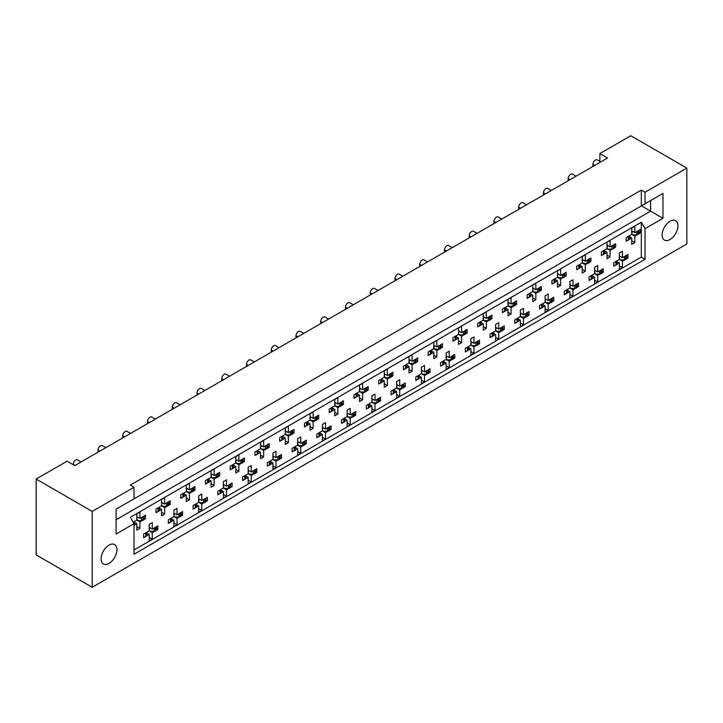 <?xml version="1.0" encoding="UTF-8"?>
<svg xmlns="http://www.w3.org/2000/svg" width="723" height="723" viewBox="0 0 723 723"><rect width="100%" height="100%" fill="white"/><g stroke="black" fill="none" stroke-linecap="round" stroke-linejoin="round"><path stroke-width="1.08" d="M109.028 545.124A11.197 6.462 -60 0 1 114.623 544.573A11.197 6.462 -60 0 1 116.34 553.547A11.197 6.462 -60 0 1 109.028 563.416A11.197 6.462 -60 0 1 103.425 563.967A11.197 6.462 -60 0 1 101.708 554.993A11.197 6.462 -60 0 1 109.028 545.124M670.022 221.238A11.197 6.462 -60 0 1 675.625 220.687A11.197 6.462 -60 0 1 677.343 229.652A11.197 6.462 -60 0 1 670.022 239.521A11.197 6.462 -60 0 1 664.419 240.081A11.197 6.462 -60 0 1 662.711 231.107A11.197 6.462 -60 0 1 670.022 221.238M130.312 500.976L662.973 193.448L662.973 218.31L645.033 228.667L645.033 259.241L134.017 554.27L134.017 523.696L116.078 534.053L116.078 509.191L134.017 498.834L134.017 487.257L92.201 511.405L36.15 479.042L36.15 554.912L92.201 587.275L686.85 243.958L686.85 168.088L645.033 192.237L645.033 203.805M134.017 487.257L130.312 485.115L641.319 190.095L641.319 205.947M641.319 190.095L645.033 192.237M36.15 479.042L67.085 461.184L74.758 465.612L607.537 158.012L599.864 153.583L599.864 161.401M626.633 257.189L628.016 257.994L626.534 258.843M617.008 261.636L619.358 262.991L616.909 264.401M615.264 265.35L613.791 266.209L613.791 262.63L619.358 259.421L622.449 261.202L622.449 267.637L619.358 269.417L619.358 262.991M624.898 259.792L622.449 261.202M628.016 257.994L628.016 254.415L622.449 257.632L619.358 255.852M601.888 271.477L603.271 272.282L601.789 273.131M592.254 275.924L594.604 277.28L592.164 278.689M590.519 279.638L589.037 280.497L589.037 276.918L594.604 273.71L597.704 275.49L597.704 281.925L594.604 283.705L594.604 277.28M600.153 274.08L597.704 275.49M603.271 272.282L603.271 268.703L597.704 271.92L594.604 270.131M577.144 285.766L578.527 286.561L577.044 287.42M569.86 284.419L572.959 286.209L578.527 282.991L578.527 286.561M572.959 286.209L572.959 279.774L569.86 281.563L569.86 287.989L564.292 291.206L564.292 294.776L565.775 293.927M567.51 290.212L569.86 291.568L567.41 292.978M569.86 287.989L572.959 289.778L572.959 296.204L569.86 297.993L569.86 291.568M575.4 288.369L572.959 289.778M552.399 300.054L553.782 300.849L552.3 301.708M545.115 298.707L548.206 300.497L553.782 297.28L553.782 300.849M548.206 300.497L548.206 294.062L545.115 295.852L545.115 302.277L539.548 305.495L539.548 309.064L541.03 308.215M542.765 304.491L545.115 305.856L542.666 307.266M545.115 302.277L548.206 304.067L548.206 310.492L545.115 312.282L545.115 305.856M550.655 302.657L548.206 304.067M527.645 314.342L529.028 315.138L527.555 315.996M520.37 312.996L523.461 314.785L529.028 311.568L529.028 315.138M523.461 314.785L523.461 308.35L520.37 310.14L520.37 316.566L514.803 319.783L514.803 323.353L516.285 322.503M518.02 318.78L520.37 320.135L517.921 321.554M520.37 316.566L523.461 318.355L523.461 324.781L520.37 326.57L520.37 320.135M525.91 316.936L523.461 318.355M502.901 328.631L504.283 329.426L502.801 330.284M495.626 327.284L498.716 329.064L504.283 325.856L504.283 329.426M498.716 329.064L498.716 322.639L495.626 324.428L495.626 330.854L490.058 334.071L490.058 337.641L491.532 336.782M493.276 333.068L495.626 334.424L493.176 335.843M495.626 330.854L498.716 332.643L498.716 339.069L495.626 340.858L495.626 334.424M501.166 331.224L498.716 332.643M478.156 342.919L479.539 343.714L478.057 344.564M470.881 341.572L473.972 343.353L479.539 340.144L479.539 343.714M473.972 343.353L473.972 336.927L470.881 338.716L470.881 345.142L465.314 348.359L465.314 351.929L466.787 351.071M468.531 347.356L470.881 348.712L468.432 350.131M470.881 345.142L473.972 346.932L473.972 353.357L470.881 355.147L470.881 348.712M476.421 345.513L473.972 346.932M453.411 357.198L454.794 358.002L453.312 358.852M446.136 355.861L449.227 357.641L454.794 354.433L454.794 358.002M449.227 357.641L449.227 351.215L446.136 352.996L446.136 359.43L440.56 362.639L440.56 366.218L442.042 365.359M443.777 361.645L446.136 363L443.687 364.41M446.136 359.43L449.227 361.211L449.227 367.646L446.136 369.426L446.136 363M451.676 359.801L449.227 361.211M428.667 371.486L430.049 372.291L428.567 373.14M421.382 370.14L424.482 371.929L430.049 368.712L430.049 372.291M424.482 371.929L424.482 365.504L421.382 367.284L421.382 373.719L415.815 376.927L415.815 380.506L417.298 379.647M419.033 375.933L421.382 377.289L418.942 378.698M421.382 373.719L424.482 375.499L424.482 381.934L421.382 383.714L421.382 377.289M426.922 374.089L424.482 375.499M403.922 385.775L405.305 386.57L403.823 387.429M396.638 384.428L399.729 386.218L405.305 383L405.305 386.57M399.729 386.218L399.729 379.792L396.638 381.572L396.638 388.007L391.071 391.215L391.071 394.785L392.553 393.936M394.288 390.221L396.638 391.577L394.189 392.987M396.638 388.007L399.729 389.787L399.729 396.222L396.638 398.002L396.638 391.577M402.178 388.378L399.729 389.787M379.168 400.063L380.551 400.858L379.078 401.717M371.893 398.716L374.984 400.506L380.551 397.289L380.551 400.858M374.984 400.506L374.984 394.071L371.893 395.861L371.893 402.286L366.326 405.504L366.326 409.073L367.808 408.224M369.543 404.5L371.893 405.865L369.444 407.275M371.893 402.286L374.984 404.076L374.984 410.501L371.893 412.291L371.893 405.865M377.433 402.666L374.984 404.076M354.424 414.351L355.806 415.147L354.324 416.005M347.148 413.005L350.239 414.794L355.806 411.577L355.806 415.147M350.239 414.794L350.239 408.359L347.148 410.149L347.148 416.575L341.581 419.792L341.581 423.362L343.064 422.512M344.799 418.789L347.148 420.144L344.699 421.563M347.148 416.575L350.239 418.364L350.239 424.79L347.148 426.579L347.148 420.144M352.688 416.954L350.239 418.364M329.679 428.64L331.062 429.435L329.58 430.293M322.404 427.293L325.495 429.082L331.062 425.865L331.062 429.435M325.495 429.082L325.495 422.648L322.404 424.437L322.404 430.863L316.837 434.08L316.837 437.65L318.31 436.8M320.054 433.077L322.404 434.433L319.955 435.852M322.404 430.863L325.495 432.652L325.495 439.078L322.404 440.867L322.404 434.433M327.944 431.233L325.495 432.652M304.934 442.928L306.317 443.723L304.835 444.573M297.659 441.581L300.75 443.362L306.317 440.153L306.317 443.723M300.75 443.362L300.75 436.936L297.659 438.725L297.659 445.151L292.083 448.368L292.083 451.938L293.565 451.08M295.3 447.365L297.659 448.721L295.21 450.14M297.659 445.151L300.75 446.941L300.75 453.366L297.659 455.156L297.659 448.721M303.199 445.522L300.75 446.941M280.19 457.207L281.572 458.011L280.09 458.861M272.905 455.87L276.005 457.65L281.572 454.442L281.572 458.011M276.005 457.65L276.005 451.224L272.905 453.005L272.905 459.439L267.338 462.657L267.338 466.227L268.82 465.368M270.556 461.654L272.905 463.009L270.465 464.419M272.905 459.439L276.005 461.22L276.005 467.654L272.905 469.435L272.905 463.009M278.445 459.81L276.005 461.22M255.445 471.495L256.828 472.3L255.346 473.149M248.161 470.158L251.252 471.938L256.828 468.721L256.828 472.3M251.252 471.938L251.252 465.513L248.161 467.293L248.161 473.728L242.594 476.936L242.594 480.515L244.076 479.656M245.811 475.942L248.161 477.297L245.712 478.707M248.161 473.728L251.252 475.508L251.252 481.943L248.161 483.723L248.161 477.297M253.701 474.098L251.252 475.508M230.691 485.784L232.074 486.588L230.601 487.438M223.416 484.437L226.507 486.227L232.074 483.009L232.074 486.588M226.507 486.227L226.507 479.801L223.416 481.581L223.416 488.016L217.849 491.224L217.849 494.794L219.331 493.945M221.066 490.23L223.416 491.586L220.967 492.996M223.416 488.016L226.507 489.796L226.507 496.231L223.416 498.011L223.416 491.586M228.956 488.387L226.507 489.796M205.947 500.072L207.329 500.867L205.856 501.726M198.671 498.725L201.762 500.515L207.329 497.297L207.329 500.867M201.762 500.515L201.762 494.08L198.671 495.87L198.671 502.295L193.104 505.513L193.104 509.082L194.586 508.233M196.322 504.509L198.671 505.874L196.222 507.284M198.671 502.295L201.762 504.085L201.762 510.51L198.671 512.3L198.671 505.874M204.211 502.675L201.762 504.085M181.202 514.36L182.585 515.156L181.102 516.014M173.927 513.014L177.018 514.803L182.585 511.586L182.585 515.156M177.018 514.803L177.018 508.368L173.927 510.158L173.927 516.584L168.36 519.801L168.36 523.371L169.833 522.521M171.577 518.798L173.927 520.162L171.478 521.572M173.927 516.584L177.018 518.373L177.018 524.799L173.927 526.588L173.927 520.162M179.467 516.963L177.018 518.373M156.457 528.649L157.84 529.444L156.358 530.302M149.182 527.302L152.273 529.091L157.84 525.874L157.84 529.444M152.273 529.091L152.273 522.657L149.182 524.446L149.182 530.872L143.606 534.089L143.606 537.659L145.088 536.809M146.823 533.086L149.182 534.442L146.733 535.86M149.182 530.872L152.273 532.661L152.273 539.087L149.182 540.876L149.182 534.442M154.722 531.242L152.273 532.661M73.267 464.762L73.267 464.329A3.498 2.024 -60 0 1 75.743 460.045A3.498 2.024 -60 0 1 77.497 459.873L81.103 461.952M98.012 452.182L98.012 450.04A3.498 2.024 -60 0 1 100.488 445.757A3.498 2.024 -60 0 1 102.241 445.585L105.847 447.664M122.765 437.903L122.765 435.752A3.498 2.024 -60 0 1 125.233 431.468A3.498 2.024 -60 0 1 126.986 431.297L130.592 433.375M147.51 423.615L147.51 421.473A3.498 2.024 -60 0 1 149.986 417.18A3.498 2.024 -60 0 1 151.731 417.008L155.337 419.096M172.255 409.326L172.255 407.185A3.498 2.024 -60 0 1 174.731 402.892A3.498 2.024 -60 0 1 176.475 402.72L180.081 404.808M196.999 395.038L196.999 392.896A3.498 2.024 -60 0 1 199.476 388.613A3.498 2.024 -60 0 1 201.22 388.432L204.826 390.519M221.744 380.75L221.744 378.608A3.498 2.024 -60 0 1 224.22 374.324A3.498 2.024 -60 0 1 225.974 374.153L229.58 376.231M246.489 366.462L246.489 364.32A3.498 2.024 -60 0 1 248.965 360.036A3.498 2.024 -60 0 1 250.718 359.864L254.324 361.943M271.242 352.173L271.242 350.031A3.498 2.024 -60 0 1 273.71 345.748A3.498 2.024 -60 0 1 275.463 345.576L279.069 347.655M295.987 337.894L295.987 335.743A3.498 2.024 -60 0 1 298.463 331.459A3.498 2.024 -60 0 1 300.208 331.288L303.814 333.366M320.732 323.606L320.732 321.464A3.498 2.024 -60 0 1 323.208 317.171A3.498 2.024 -60 0 1 324.952 316.999L328.558 319.078M345.477 309.317L345.477 307.176A3.498 2.024 -60 0 1 347.953 302.883A3.498 2.024 -60 0 1 349.697 302.711L353.303 304.799M370.221 295.029L370.221 292.887A3.498 2.024 -60 0 1 372.697 288.604A3.498 2.024 -60 0 1 374.451 288.423L378.057 290.51M394.966 280.741L394.966 278.599A3.498 2.024 -60 0 1 397.442 274.315A3.498 2.024 -60 0 1 399.195 274.144L402.801 276.222M419.72 266.453L419.72 264.311A3.498 2.024 -60 0 1 422.187 260.027A3.498 2.024 -60 0 1 423.94 259.855L427.546 261.934M444.464 252.164L444.464 250.022A3.498 2.024 -60 0 1 446.941 245.739A3.498 2.024 -60 0 1 448.685 245.567L452.291 247.646M469.209 237.885L469.209 235.734A3.498 2.024 -60 0 1 471.685 231.45A3.498 2.024 -60 0 1 473.429 231.279L477.035 233.357M493.954 223.597L493.954 221.455A3.498 2.024 -60 0 1 496.43 217.162A3.498 2.024 -60 0 1 498.174 216.99L501.78 219.069M518.698 209.309L518.698 207.167A3.498 2.024 -60 0 1 521.175 202.874A3.498 2.024 -60 0 1 522.928 202.702L526.534 204.79M543.443 195.02L543.443 192.878A3.498 2.024 -60 0 1 545.919 188.595A3.498 2.024 -60 0 1 547.673 188.414L551.278 190.501M568.197 180.732L568.197 178.59A3.498 2.024 -60 0 1 570.664 174.306A3.498 2.024 -60 0 1 572.417 174.126L576.023 176.213M592.941 166.444L592.941 164.302A3.498 2.024 -60 0 1 595.409 160.018A3.498 2.024 -60 0 1 597.162 159.846L600.768 161.925M639.005 232.191L640.388 232.987L638.906 233.845M629.381 236.629L631.73 237.984L629.281 239.403M627.636 240.352L626.163 241.202L626.163 237.632L631.73 234.415L634.821 236.204L634.821 242.63L631.73 244.419L631.73 237.984M637.27 234.785L634.821 236.204M640.388 232.987L640.388 229.417L634.821 232.634L631.73 230.845M614.261 246.48L615.644 247.275L614.161 248.134M604.627 250.917L606.986 252.273L604.536 253.692M602.892 254.632L601.409 255.49L601.409 251.92L606.986 248.703L610.076 250.492L610.076 256.918L606.986 258.707L606.986 252.273M612.526 249.074L610.076 250.492M615.644 247.275L615.644 243.705L610.076 246.914L606.986 245.133M589.516 260.768L590.899 261.563L589.417 262.413M582.232 259.421L585.332 261.202L590.899 257.994L590.899 261.563M585.332 261.202L585.332 254.776L582.232 256.566L582.232 262.991L576.665 266.209L576.665 269.778L578.147 268.92M579.882 265.205L582.232 266.561L579.792 267.98M582.232 262.991L585.332 264.781L585.332 271.206L582.232 272.996L582.232 266.561M587.781 263.362L585.332 264.781M564.771 275.047L566.154 275.852L564.672 276.701M557.487 273.71L560.587 275.49L566.154 272.282L566.154 275.852M560.587 275.49L560.587 269.064L557.487 270.845L557.487 277.28L551.92 280.497L551.92 284.067L553.402 283.208M555.137 279.494L557.487 280.849L555.038 282.259M557.487 277.28L560.587 279.06L560.587 285.495L557.487 287.275L557.487 280.849M563.027 277.65L560.587 279.06M540.018 289.336L541.4 290.14L539.927 290.989M532.743 287.989L535.833 289.778L541.4 286.561L541.4 290.14M535.833 289.778L535.833 283.353L532.743 285.133L532.743 291.568L527.175 294.776L527.175 298.355L528.658 297.496M530.393 293.782L532.743 295.138L530.293 296.547M532.743 291.568L535.833 293.348L535.833 299.783L532.743 301.563L532.743 295.138M538.283 291.938L535.833 293.348M515.273 303.624L516.656 304.419L515.183 305.278M507.998 302.277L511.089 304.067L516.656 300.849L516.656 304.419M511.089 304.067L511.089 297.641L507.998 299.421L507.998 305.856L502.431 309.064L502.431 312.634L503.913 311.785M505.648 308.07L507.998 309.426L505.549 310.836M507.998 305.856L511.089 307.637L511.089 314.071L507.998 315.852L507.998 309.426M513.538 306.227L511.089 307.637M490.528 317.912L491.911 318.707L490.429 319.566M483.253 316.566L486.344 318.355L491.911 315.138L491.911 318.707M486.344 318.355L486.344 311.92L483.253 313.71L483.253 320.135L477.686 323.353L477.686 326.923L479.159 326.073M480.903 322.35L483.253 323.714L480.804 325.124M483.253 320.135L486.344 321.925L486.344 328.35L483.253 330.14L483.253 323.714M488.793 320.515L486.344 321.925M465.784 332.2L467.166 332.996L465.684 333.854M458.509 330.854L461.599 332.643L467.166 329.426L467.166 332.996M461.599 332.643L461.599 326.209L458.509 327.998L458.509 334.424L452.941 337.641L452.941 341.211L454.415 340.361M456.15 336.638L458.509 337.993L456.059 339.412M458.509 334.424L461.599 336.213L461.599 342.639L458.509 344.428L458.509 337.993M464.049 334.803L461.599 336.213M441.039 346.489L442.422 347.284L440.94 348.143M433.755 345.142L436.855 346.932L442.422 343.714L442.422 347.284M436.855 346.932L436.855 340.497L433.755 342.286L433.755 348.712L428.188 351.929L428.188 355.499L429.67 354.65M431.405 350.926L433.755 352.282L431.315 353.701M433.755 348.712L436.855 350.501L436.855 356.927L433.755 358.716L433.755 352.282M439.304 349.082L436.855 350.501M416.294 360.777L417.677 361.572L416.195 362.422M409.01 359.43L412.11 361.211L417.677 358.002L417.677 361.572M412.11 361.211L412.11 354.785L409.01 356.575L409.01 363L403.443 366.218L403.443 369.787L404.925 368.929M406.66 365.214L409.01 366.57L406.561 367.989M409.01 363L412.11 364.79L412.11 371.215L409.01 373.005L409.01 366.57M414.55 363.371L412.11 364.79M391.541 375.056L392.923 375.861L391.45 376.71M384.265 373.719L387.356 375.499L392.923 372.291L392.923 375.861M387.356 375.499L387.356 369.073L384.265 370.854L384.265 377.289L378.698 380.506L378.698 384.076L380.181 383.217M381.916 379.503L384.265 380.858L381.816 382.268M384.265 377.289L387.356 379.069L387.356 385.504L384.265 387.284L384.265 380.858M389.805 377.659L387.356 379.069M366.796 389.345L368.179 390.149L366.706 390.998M359.521 388.007L362.612 389.787L368.179 386.57L368.179 390.149M362.612 389.787L362.612 383.362L359.521 385.142L359.521 391.577L353.954 394.785L353.954 398.364L355.436 397.505M357.171 393.791L359.521 395.147L357.072 396.556M359.521 391.577L362.612 393.357L362.612 399.792L359.521 401.572L359.521 395.147M365.061 391.947L362.612 393.357M342.051 403.633L343.434 404.437L341.952 405.287M334.776 402.286L337.867 404.076L343.434 400.858L343.434 404.437M337.867 404.076L337.867 397.65L334.776 399.43L334.776 405.865L329.209 409.073L329.209 412.652L330.682 411.794M332.426 408.079L334.776 409.435L332.327 410.845M334.776 405.865L337.867 407.645L337.867 414.08L334.776 415.861L334.776 409.435M340.316 406.236L337.867 407.645M317.307 417.921L318.689 418.716L317.207 419.575M310.031 416.575L313.122 418.364L318.689 415.147L318.689 418.716M313.122 418.364L313.122 411.929L310.031 413.719L310.031 420.144L304.464 423.362L304.464 426.932L305.937 426.082M307.673 422.359L310.031 423.723L307.582 425.133M310.031 420.144L313.122 421.934L313.122 428.359L310.031 430.149L310.031 423.723M315.571 420.524L313.122 421.934M292.562 432.209L293.945 433.005L292.463 433.863M285.278 430.863L288.378 432.652L293.945 429.435L293.945 433.005M288.378 432.652L288.378 426.218L285.278 428.007L285.278 434.433L279.711 437.65L279.711 441.22L281.193 440.37M282.928 436.647L285.278 438.011L282.838 439.421M285.278 434.433L288.378 436.222L288.378 442.648L285.278 444.437L285.278 438.011M290.827 434.812L288.378 436.222M267.817 446.498L269.2 447.293L267.718 448.152M260.533 445.151L263.633 446.941L269.2 443.723L269.2 447.293M263.633 446.941L263.633 440.506L260.533 442.295L260.533 448.721L254.966 451.938L254.966 455.508L256.448 454.659M258.183 450.935L260.533 452.291L258.084 453.71M260.533 448.721L263.633 450.51L263.633 456.936L260.533 458.725L260.533 452.291M266.073 449.091L263.633 450.51M243.064 460.786L244.446 461.581L242.973 462.431M235.788 459.439L238.879 461.22L244.446 458.011L244.446 461.581M238.879 461.22L238.879 454.794L235.788 456.584L235.788 463.009L230.221 466.227L230.221 469.796L231.703 468.938M233.439 465.223L235.788 466.579L233.339 467.998M235.788 463.009L238.879 464.799L238.879 471.224L235.788 473.014L235.788 466.579M241.328 463.38L238.879 464.799M218.319 475.065L219.702 475.87L218.229 476.719M211.044 473.728L214.135 475.508L219.702 472.3L219.702 475.87M214.135 475.508L214.135 469.082L211.044 470.872L211.044 477.297L205.477 480.515L205.477 484.085L206.959 483.226M208.694 479.512L211.044 480.867L208.595 482.277M211.044 477.297L214.135 479.087L214.135 485.513L211.044 487.302L211.044 480.867M216.584 477.668L214.135 479.087M193.574 489.354L194.957 490.158L193.475 491.007M186.299 488.016L189.39 489.796L194.957 486.579L194.957 490.158M189.39 489.796L189.39 483.371L186.299 485.151L186.299 491.586L180.732 494.794L180.732 498.373L182.205 497.514M183.949 493.8L186.299 495.156L183.85 496.565M186.299 491.586L189.39 493.366L189.39 499.801L186.299 501.581L186.299 495.156M191.839 491.956L189.39 493.366M168.83 503.642L170.212 504.446L168.73 505.296M161.554 502.295L164.645 504.085L170.212 500.867L170.212 504.446M164.645 504.085L164.645 497.659L161.554 499.439L161.554 505.874L155.987 509.082L155.987 512.661L157.46 511.803M159.205 508.088L161.554 509.444L159.105 510.854M161.554 505.874L164.645 507.654L164.645 514.089L161.554 515.87L161.554 509.444M167.094 506.245L164.645 507.654M144.085 517.93L145.468 518.725L143.985 519.584M136.801 516.584L139.901 518.373L145.468 515.156L145.468 518.725M139.901 518.373L139.901 511.938L136.801 513.728L136.801 520.153L133.186 522.25M134.451 522.377L136.801 523.732L134.361 525.142M136.801 520.153L139.901 521.943L139.901 528.377L136.801 530.158L136.801 523.732M142.35 520.533L139.901 521.943M645.033 228.667L641.319 222.241L130.312 517.261L134.017 523.696M641.319 222.241L641.319 257.099L134.017 549.986M634.821 232.634L634.821 226.2L631.73 227.989L631.73 234.415M622.449 257.632L622.449 251.206L619.358 252.987L619.358 259.421M610.076 246.914L610.076 240.488L606.986 242.277L606.986 248.703M597.704 271.92L597.704 265.495L594.604 267.275L594.604 273.71M686.85 168.088L630.799 135.725L599.864 153.583M92.201 511.405L92.201 587.275M641.319 257.099L645.033 259.241M631.73 240.849L634.821 242.63M619.358 265.847L622.449 267.637M606.986 255.129L610.076 256.918M582.232 269.417L585.332 271.206M557.487 283.705L560.587 285.495M532.743 297.993L535.833 299.783M507.998 312.282L511.089 314.071M483.253 326.57L486.344 328.35M458.509 340.858L461.599 342.639M433.755 355.147L436.855 356.927M409.01 369.426L412.11 371.215M384.265 383.714L387.356 385.504M359.521 398.002L362.612 399.792M334.776 412.291L337.867 414.08M310.031 426.579L313.122 428.359M285.278 440.867L288.378 442.648M260.533 455.156L263.633 456.936M235.788 469.435L238.879 471.224M211.044 483.723L214.135 485.513M186.299 498.011L189.39 499.801M161.554 512.3L164.645 514.089M136.801 526.588L139.901 528.377M594.604 280.135L597.704 281.925M569.86 294.424L572.959 296.204M545.115 308.712L548.206 310.492M520.37 323L523.461 324.781M495.626 337.279L498.716 339.069M470.881 351.568L473.972 353.357M446.136 365.856L449.227 367.646M421.382 380.144L424.482 381.934M396.638 394.433L399.729 396.222M371.893 408.721L374.984 410.501M347.148 423.009L350.239 424.79M322.404 437.298L325.495 439.078M297.659 451.577L300.75 453.366M272.905 465.865L276.005 467.654M248.161 480.153L251.252 481.943M223.416 494.442L226.507 496.231M198.671 508.73L201.762 510.51M173.927 523.018L177.018 524.799M149.182 537.306L152.273 539.087M641.437 205.874L650.601 211.161L650.601 200.587L662.973 193.448M116.078 519.765L650.601 211.161L662.973 218.31M637.27 231.215A1.753 1.012 0 0 0 637.93 230.98L638.49 230.655A1.753 1.012 0 0 0 638.906 230.266M637.93 230.98L637.93 234.55L638.49 234.225L638.49 230.655M627.636 236.773A1.753 1.012 0 0 0 628.305 236.538L628.305 240.108L628.865 239.783L628.865 236.213A1.753 1.012 0 0 0 629.281 235.834M628.305 236.538L628.865 236.213M637.93 234.55A1.753 1.012 180 0 1 636.692 234.848L633.086 234.848L631.73 234.062M629.381 235.77L629.381 239.069A1.753 1.012 180 0 1 628.865 239.783M628.305 240.108A1.753 1.012 180 0 1 626.163 240.262M639.005 230.212L639.005 233.511A1.753 1.012 180 0 1 638.49 234.225M632.779 231.45L631.73 232.038M624.898 256.222A1.753 1.012 0 0 0 625.558 255.978L626.118 255.653A1.753 1.012 0 0 0 626.534 255.273M625.558 255.978L625.558 259.548L626.118 259.232L626.118 255.653M615.264 261.78A1.753 1.012 0 0 0 615.933 261.536L615.933 265.115L616.493 264.79L616.493 261.211A1.753 1.012 0 0 0 616.909 260.831M615.933 261.536L616.493 261.211M625.558 259.548A1.753 1.012 180 0 1 624.32 259.846L620.714 259.846L619.358 259.06M617.008 260.777L617.008 264.076A1.753 1.012 180 0 1 616.493 264.79M615.933 265.115A1.753 1.012 180 0 1 613.791 265.26M626.633 255.219L626.633 258.518A1.753 1.012 180 0 1 626.118 259.232M620.406 256.457L619.358 257.045M612.526 245.504A1.753 1.012 0 0 0 613.185 245.269L613.746 244.943A1.753 1.012 0 0 0 614.161 244.555M613.185 245.269L613.185 248.839L613.746 248.513L613.746 244.943M602.892 251.062A1.753 1.012 0 0 0 603.56 250.827L603.56 254.397L604.121 254.071L604.121 250.501A1.753 1.012 0 0 0 604.536 250.113M603.56 250.827L604.121 250.501M613.185 248.839A1.753 1.012 180 0 1 611.947 249.137L608.341 249.137L606.986 248.351M604.627 250.059L604.627 253.357A1.753 1.012 180 0 1 604.121 254.071M603.56 254.397A1.753 1.012 180 0 1 601.409 254.55M614.261 244.501L614.261 247.799A1.753 1.012 180 0 1 613.746 248.513M608.034 245.739L606.986 246.326M587.781 259.792A1.753 1.012 0 0 0 588.441 259.548L589.001 259.232A1.753 1.012 0 0 0 589.417 258.843M588.441 259.548L588.441 263.127L589.001 262.801L589.001 259.232M578.147 265.35A1.753 1.012 0 0 0 578.807 265.115L578.807 268.685L579.376 268.36L579.376 264.79A1.753 1.012 0 0 0 579.792 264.401M578.807 265.115L579.376 264.79M588.441 263.127A1.753 1.012 180 0 1 587.203 263.416L583.597 263.416L582.232 262.63M579.882 264.347L579.882 267.646A1.753 1.012 180 0 1 579.376 268.36M578.807 268.685A1.753 1.012 180 0 1 576.665 268.829M589.516 258.789L589.516 262.088A1.753 1.012 180 0 1 589.001 262.801M583.289 260.027L582.232 260.614M563.027 274.08A1.753 1.012 0 0 0 563.696 273.836L564.256 273.511A1.753 1.012 0 0 0 564.672 273.131M563.696 273.836L563.696 277.406L564.256 277.09L564.256 273.511M553.402 279.638A1.753 1.012 0 0 0 554.062 279.394L554.062 282.973L554.622 282.648L554.622 279.078A1.753 1.012 0 0 0 555.038 278.689M554.062 279.394L554.622 279.078M563.696 277.406A1.753 1.012 180 0 1 562.458 277.704L558.852 277.704L557.487 276.918M555.137 278.635L555.137 281.934A1.753 1.012 180 0 1 554.622 282.648M554.062 282.973A1.753 1.012 180 0 1 551.92 283.118M564.771 273.077L564.771 276.376A1.753 1.012 180 0 1 564.256 277.09M558.545 274.315L557.487 274.903M538.283 288.369A1.753 1.012 0 0 0 538.951 288.125L539.512 287.799A1.753 1.012 0 0 0 539.927 287.42M538.951 288.125L538.951 291.694L539.512 291.369L539.512 287.799M528.658 293.927A1.753 1.012 0 0 0 529.317 293.683L529.317 297.261L529.878 296.936L529.878 293.357A1.753 1.012 0 0 0 530.293 292.978M529.317 293.683L529.878 293.357M538.951 291.694A1.753 1.012 180 0 1 537.713 291.993L534.107 291.993L532.743 291.206M530.393 292.923L530.393 296.222A1.753 1.012 180 0 1 529.878 296.936M529.317 297.261A1.753 1.012 180 0 1 527.175 297.406M540.018 287.365L540.018 290.655A1.753 1.012 180 0 1 539.512 291.369M533.791 288.604L532.743 289.191M513.538 302.657A1.753 1.012 0 0 0 514.198 302.413L514.767 302.087A1.753 1.012 0 0 0 515.183 301.708M514.198 302.413L514.198 305.983L514.767 305.657L514.767 302.087M503.913 308.215A1.753 1.012 0 0 0 504.573 307.971L504.573 311.541L505.133 311.215L505.133 307.646A1.753 1.012 0 0 0 505.549 307.266M504.573 307.971L505.133 307.646M514.198 305.983A1.753 1.012 180 0 1 512.969 306.281L509.363 306.281L507.998 305.495M505.648 307.212L505.648 310.501A1.753 1.012 180 0 1 505.133 311.215M504.573 311.541A1.753 1.012 180 0 1 502.431 311.694M515.273 301.654L515.273 304.943A1.753 1.012 180 0 1 514.767 305.657M509.046 302.892L507.998 303.479M488.793 316.936A1.753 1.012 0 0 0 489.453 316.701L490.013 316.376A1.753 1.012 0 0 0 490.429 315.996M489.453 316.701L489.453 320.271L490.013 319.946L490.013 316.376M479.159 322.503A1.753 1.012 0 0 0 479.828 322.259L479.828 325.829L480.388 325.504L480.388 321.934A1.753 1.012 0 0 0 480.804 321.554M479.828 322.259L480.388 321.934M489.453 320.271A1.753 1.012 180 0 1 488.215 320.569L484.609 320.569L483.253 319.783M480.903 321.5L480.903 324.79A1.753 1.012 180 0 1 480.388 325.504M479.828 325.829A1.753 1.012 180 0 1 477.686 325.983M490.528 315.933L490.528 319.232A1.753 1.012 180 0 1 490.013 319.946M484.302 317.171L483.253 317.768M464.049 331.224A1.753 1.012 0 0 0 464.708 330.989L465.269 330.664A1.753 1.012 0 0 0 465.684 330.275M464.708 330.989L464.708 334.559L465.269 334.234L465.269 330.664M454.415 336.782A1.753 1.012 0 0 0 455.083 336.547L455.083 340.117L455.644 339.792L455.644 336.222A1.753 1.012 0 0 0 456.059 335.843M455.083 336.547L455.644 336.222M464.708 334.559A1.753 1.012 180 0 1 463.47 334.857L459.864 334.857L458.509 334.071M456.15 335.779L456.15 339.078A1.753 1.012 180 0 1 455.644 339.792M455.083 340.117A1.753 1.012 180 0 1 452.941 340.271M465.784 330.221L465.784 333.52A1.753 1.012 180 0 1 465.269 334.234M459.557 331.459L458.509 332.047M439.304 345.513A1.753 1.012 0 0 0 439.964 345.278L440.524 344.952A1.753 1.012 0 0 0 440.94 344.564M439.964 345.278L439.964 348.848L440.524 348.522L440.524 344.952M429.67 351.071A1.753 1.012 0 0 0 430.33 350.836L430.33 354.406L430.899 354.08L430.899 350.51A1.753 1.012 0 0 0 431.315 350.131M430.33 350.836L430.899 350.51M439.964 348.848A1.753 1.012 180 0 1 438.725 349.146L435.119 349.146L433.755 348.359M431.405 350.068L431.405 353.366A1.753 1.012 180 0 1 430.899 354.08M430.33 354.406A1.753 1.012 180 0 1 428.188 354.559M441.039 344.51L441.039 347.808A1.753 1.012 180 0 1 440.524 348.522M434.812 345.748L433.755 346.335M600.153 270.51A1.753 1.012 0 0 0 600.813 270.266L601.373 269.941A1.753 1.012 0 0 0 601.789 269.562M600.813 270.266L600.813 273.836L601.373 273.511L601.373 269.941M590.519 276.069A1.753 1.012 0 0 0 591.188 275.825L591.188 279.394L591.748 279.078L591.748 275.499A1.753 1.012 0 0 0 592.164 275.12M591.188 275.825L591.748 275.499M600.813 273.836A1.753 1.012 180 0 1 599.575 274.134L595.969 274.134L594.604 273.348M592.254 275.065L592.254 278.364A1.753 1.012 180 0 1 591.748 279.078M591.188 279.394A1.753 1.012 180 0 1 589.037 279.548M601.888 269.507L601.888 272.797A1.753 1.012 180 0 1 601.373 273.511M595.662 270.745L594.604 271.333M575.4 284.799A1.753 1.012 0 0 0 576.068 284.555L576.629 284.229A1.753 1.012 0 0 0 577.044 283.85M576.068 284.555L576.068 288.125L576.629 287.799L576.629 284.229M565.775 290.357A1.753 1.012 0 0 0 566.434 290.113L566.434 293.683L566.995 293.357L566.995 289.787A1.753 1.012 0 0 0 567.41 289.408M566.434 290.113L566.995 289.787M576.068 288.125A1.753 1.012 180 0 1 574.83 288.423L571.224 288.423L569.86 287.637M567.51 289.354L567.51 292.643A1.753 1.012 180 0 1 566.995 293.357M566.434 293.683A1.753 1.012 180 0 1 564.292 293.836M577.144 283.796L577.144 287.085A1.753 1.012 180 0 1 576.629 287.799M570.917 285.025L569.86 285.621M550.655 299.078A1.753 1.012 0 0 0 551.324 298.843L551.884 298.518A1.753 1.012 0 0 0 552.3 298.138M551.324 298.843L551.324 302.413L551.884 302.087L551.884 298.518M541.03 304.645A1.753 1.012 0 0 0 541.69 304.401L541.69 307.971L542.25 307.646L542.25 304.076A1.753 1.012 0 0 0 542.666 303.696M541.69 304.401L542.25 304.076M551.324 302.413A1.753 1.012 180 0 1 550.086 302.711L546.48 302.711L545.115 301.925M542.765 303.642L542.765 306.932A1.753 1.012 180 0 1 542.25 307.646M541.69 307.971A1.753 1.012 180 0 1 539.548 308.125M552.399 298.075L552.399 301.374A1.753 1.012 180 0 1 551.884 302.087M546.172 299.313L545.115 299.909M525.91 313.366A1.753 1.012 0 0 0 526.57 313.131L527.139 312.806A1.753 1.012 0 0 0 527.555 312.417M526.57 313.131L526.57 316.701L527.139 316.376L527.139 312.806M516.285 318.924A1.753 1.012 0 0 0 516.945 318.689L516.945 322.259L517.505 321.934L517.505 318.364A1.753 1.012 0 0 0 517.921 317.984M516.945 318.689L517.505 318.364M526.57 316.701A1.753 1.012 180 0 1 525.341 316.999L521.735 316.999L520.37 316.213M518.02 317.921L518.02 321.22A1.753 1.012 180 0 1 517.505 321.934M516.945 322.259A1.753 1.012 180 0 1 514.803 322.413M527.645 312.363L527.645 315.662A1.753 1.012 180 0 1 527.139 316.376M521.419 313.601L520.37 314.189M501.166 327.655A1.753 1.012 0 0 0 501.825 327.42L502.386 327.094A1.753 1.012 0 0 0 502.801 326.706M501.825 327.42L501.825 330.989L502.386 330.664L502.386 327.094M491.532 333.213A1.753 1.012 0 0 0 492.2 332.978L492.2 336.547L492.761 336.222L492.761 332.652A1.753 1.012 0 0 0 493.176 332.264M492.2 332.978L492.761 332.652M501.825 330.989A1.753 1.012 180 0 1 500.587 331.288L496.981 331.288L495.626 330.501M493.276 332.209L493.276 335.508A1.753 1.012 180 0 1 492.761 336.222M492.2 336.547A1.753 1.012 180 0 1 490.058 336.701M502.901 326.651L502.901 329.95A1.753 1.012 180 0 1 502.386 330.664M496.674 327.89L495.626 328.477M476.421 341.943A1.753 1.012 0 0 0 477.081 341.699L477.641 341.383A1.753 1.012 0 0 0 478.057 340.994M477.081 341.699L477.081 345.278L477.641 344.952L477.641 341.383M466.787 347.501A1.753 1.012 0 0 0 467.456 347.266L467.456 350.836L468.016 350.51L468.016 346.941A1.753 1.012 0 0 0 468.432 346.552M467.456 347.266L468.016 346.941M477.081 345.278A1.753 1.012 180 0 1 475.842 345.567L472.236 345.567L470.881 344.781M468.531 346.498L468.531 349.796A1.753 1.012 180 0 1 468.016 350.51M467.456 350.836A1.753 1.012 180 0 1 465.314 350.98M478.156 340.94L478.156 344.238A1.753 1.012 180 0 1 477.641 344.952M471.929 342.178L470.881 342.765M451.676 356.231A1.753 1.012 0 0 0 452.336 355.987L452.896 355.662A1.753 1.012 0 0 0 453.312 355.282M452.336 355.987L452.336 359.557L452.896 359.241L452.896 355.662M442.042 361.789A1.753 1.012 0 0 0 442.711 361.545L442.711 365.124L443.271 364.799L443.271 361.229A1.753 1.012 0 0 0 443.687 360.84M442.711 361.545L443.271 361.229M452.336 359.557A1.753 1.012 180 0 1 451.098 359.855L447.492 359.855L446.136 359.069M443.777 360.786L443.777 364.085A1.753 1.012 180 0 1 443.271 364.799M442.711 365.124A1.753 1.012 180 0 1 440.56 365.269M453.411 355.228L453.411 358.527A1.753 1.012 180 0 1 452.896 359.241M447.185 356.466L446.136 357.054M414.55 359.801A1.753 1.012 0 0 0 415.219 359.557L415.779 359.241A1.753 1.012 0 0 0 416.195 358.852M415.219 359.557L415.219 363.136L415.779 362.81L415.779 359.241M404.925 365.359A1.753 1.012 0 0 0 405.585 365.124L405.585 368.694L406.145 368.369L406.145 364.799A1.753 1.012 0 0 0 406.561 364.41M405.585 365.124L406.145 364.799M415.219 363.136A1.753 1.012 180 0 1 413.981 363.425L410.375 363.425L409.01 362.639M406.66 364.356L406.66 367.655A1.753 1.012 180 0 1 406.145 368.369M405.585 368.694A1.753 1.012 180 0 1 403.443 368.838M416.294 358.798L416.294 362.096A1.753 1.012 180 0 1 415.779 362.81M410.068 360.036L409.01 360.623M389.805 374.089A1.753 1.012 0 0 0 390.474 373.845L391.035 373.52A1.753 1.012 0 0 0 391.45 373.14M390.474 373.845L390.474 377.424L391.035 377.099L391.035 373.52M380.181 379.647A1.753 1.012 0 0 0 380.84 379.403L380.84 382.982L381.401 382.657L381.401 379.087A1.753 1.012 0 0 0 381.816 378.698M380.84 379.403L381.401 379.087M390.474 377.424A1.753 1.012 180 0 1 389.236 377.713L385.63 377.713L384.265 376.927M381.916 378.644L381.916 381.943A1.753 1.012 180 0 1 381.401 382.657M380.84 382.982A1.753 1.012 180 0 1 378.698 383.127M391.541 373.086L391.541 376.385A1.753 1.012 180 0 1 391.035 377.099M385.314 374.324L384.265 374.912M365.061 388.378A1.753 1.012 0 0 0 365.721 388.134L366.29 387.808A1.753 1.012 0 0 0 366.706 387.429M365.721 388.134L365.721 391.703L366.29 391.387L366.29 387.808M355.436 393.936A1.753 1.012 0 0 0 356.096 393.692L356.096 397.27L356.656 396.945L356.656 393.366A1.753 1.012 0 0 0 357.072 392.987M356.096 393.692L356.656 393.366M365.721 391.703A1.753 1.012 180 0 1 364.491 392.002L360.885 392.002L359.521 391.215M357.171 392.932L357.171 396.231A1.753 1.012 180 0 1 356.656 396.945M356.096 397.27A1.753 1.012 180 0 1 353.954 397.415M366.796 387.374L366.796 390.664A1.753 1.012 180 0 1 366.29 391.387M360.569 388.613L359.521 389.2M426.922 370.519A1.753 1.012 0 0 0 427.591 370.275L428.152 369.95A1.753 1.012 0 0 0 428.567 369.57M427.591 370.275L427.591 373.845L428.152 373.52L428.152 369.95M417.298 376.077A1.753 1.012 0 0 0 417.957 375.833L417.957 379.412L418.527 379.087L418.527 375.508A1.753 1.012 0 0 0 418.942 375.129M417.957 375.833L418.527 375.508M427.591 373.845A1.753 1.012 180 0 1 426.353 374.143L422.747 374.143L421.382 373.357M419.033 375.074L419.033 378.373A1.753 1.012 180 0 1 418.527 379.087M417.957 379.412A1.753 1.012 180 0 1 415.815 379.557M428.667 369.516L428.667 372.806A1.753 1.012 180 0 1 428.152 373.52M422.44 370.754L421.382 371.342M402.178 384.808A1.753 1.012 0 0 0 402.847 384.564L403.407 384.238A1.753 1.012 0 0 0 403.823 383.859M402.847 384.564L402.847 388.134L403.407 387.808L403.407 384.238M392.553 390.366A1.753 1.012 0 0 0 393.213 390.122L393.213 393.692L393.773 393.366L393.773 389.796A1.753 1.012 0 0 0 394.189 389.417M393.213 390.122L393.773 389.796M402.847 388.134A1.753 1.012 180 0 1 401.608 388.432L398.002 388.432L396.638 387.645M394.288 389.363L394.288 392.652A1.753 1.012 180 0 1 393.773 393.366M393.213 393.692A1.753 1.012 180 0 1 391.071 393.845M403.922 383.805L403.922 387.094A1.753 1.012 180 0 1 403.407 387.808M397.695 385.043L396.638 385.63M377.433 399.087A1.753 1.012 0 0 0 378.102 398.852L378.662 398.527A1.753 1.012 0 0 0 379.078 398.147M378.102 398.852L378.102 402.422L378.662 402.096L378.662 398.527M367.808 404.654A1.753 1.012 0 0 0 368.468 404.41L368.468 407.98L369.028 407.655L369.028 404.085A1.753 1.012 0 0 0 369.444 403.705M368.468 404.41L369.028 404.085M378.102 402.422A1.753 1.012 180 0 1 376.864 402.72L373.258 402.72L371.893 401.934M369.543 403.651L369.543 406.941A1.753 1.012 180 0 1 369.028 407.655M368.468 407.98A1.753 1.012 180 0 1 366.326 408.134M379.168 398.084L379.168 401.382A1.753 1.012 180 0 1 378.662 402.096M372.941 399.322L371.893 399.918M340.316 402.666A1.753 1.012 0 0 0 340.976 402.422L341.536 402.096A1.753 1.012 0 0 0 341.952 401.717M340.976 402.422L340.976 405.992L341.536 405.666L341.536 402.096M330.682 408.224A1.753 1.012 0 0 0 331.351 407.98L331.351 411.55L331.911 411.233L331.911 407.655A1.753 1.012 0 0 0 332.327 407.275M331.351 407.98L331.911 407.655M340.976 405.992A1.753 1.012 180 0 1 339.738 406.29L336.132 406.29L334.776 405.504M332.426 407.221L332.426 410.51A1.753 1.012 180 0 1 331.911 411.233M331.351 411.55A1.753 1.012 180 0 1 329.209 411.703M342.051 401.663L342.051 404.952A1.753 1.012 180 0 1 341.536 405.666M335.824 402.901L334.776 403.488M315.571 416.945A1.753 1.012 0 0 0 316.231 416.71L316.791 416.385A1.753 1.012 0 0 0 317.207 416.005M316.231 416.71L316.231 420.28L316.791 419.955L316.791 416.385M305.937 422.512A1.753 1.012 0 0 0 306.606 422.268L306.606 425.838L307.167 425.513L307.167 421.943A1.753 1.012 0 0 0 307.582 421.563M306.606 422.268L307.167 421.943M316.231 420.28A1.753 1.012 180 0 1 314.993 420.578L311.387 420.578L310.031 419.792M307.673 421.509L307.673 424.799A1.753 1.012 180 0 1 307.167 425.513M306.606 425.838A1.753 1.012 180 0 1 304.464 425.992M317.307 415.942L317.307 419.241A1.753 1.012 180 0 1 316.791 419.955M311.08 417.18L310.031 417.777M290.827 431.233A1.753 1.012 0 0 0 291.486 430.998L292.047 430.673A1.753 1.012 0 0 0 292.463 430.293M291.486 430.998L291.486 434.568L292.047 434.243L292.047 430.673M281.193 436.791A1.753 1.012 0 0 0 281.853 436.556L281.853 440.126L282.422 439.801L282.422 436.231A1.753 1.012 0 0 0 282.838 435.852M281.853 436.556L282.422 436.231M291.486 434.568A1.753 1.012 180 0 1 290.248 434.866L286.642 434.866L285.278 434.08M282.928 435.788L282.928 439.087A1.753 1.012 180 0 1 282.422 439.801M281.853 440.126A1.753 1.012 180 0 1 279.711 440.28M292.562 430.23L292.562 433.529A1.753 1.012 180 0 1 292.047 434.243M286.335 431.468L285.278 432.065M352.688 413.375A1.753 1.012 0 0 0 353.348 413.14L353.918 412.815A1.753 1.012 0 0 0 354.324 412.426M353.348 413.14L353.348 416.71L353.918 416.385L353.918 412.815M343.064 418.933A1.753 1.012 0 0 0 343.723 418.698L343.723 422.268L344.284 421.943L344.284 418.373A1.753 1.012 0 0 0 344.699 417.993M343.723 418.698L344.284 418.373M353.348 416.71A1.753 1.012 180 0 1 352.11 417.008L348.504 417.008L347.148 416.222M344.799 417.93L344.799 421.229A1.753 1.012 180 0 1 344.284 421.943M343.723 422.268A1.753 1.012 180 0 1 341.581 422.422M354.424 412.372L354.424 415.671A1.753 1.012 180 0 1 353.918 416.385M348.197 413.61L347.148 414.198M327.944 427.664A1.753 1.012 0 0 0 328.604 427.429L329.164 427.103A1.753 1.012 0 0 0 329.58 426.715M328.604 427.429L328.604 430.998L329.164 430.673L329.164 427.103M318.31 433.222A1.753 1.012 0 0 0 318.979 432.987L318.979 436.556L319.539 436.231L319.539 432.661A1.753 1.012 0 0 0 319.955 432.273M318.979 432.987L319.539 432.661M328.604 430.998A1.753 1.012 180 0 1 327.365 431.297L323.759 431.297L322.404 430.51M320.054 432.218L320.054 435.517A1.753 1.012 180 0 1 319.539 436.231M318.979 436.556A1.753 1.012 180 0 1 316.837 436.71M329.679 426.66L329.679 429.959A1.753 1.012 180 0 1 329.164 430.673M323.452 427.899L322.404 428.486M303.199 441.952A1.753 1.012 0 0 0 303.859 441.708L304.419 441.392A1.753 1.012 0 0 0 304.835 441.003M303.859 441.708L303.859 445.287L304.419 444.961L304.419 441.392M293.565 447.51A1.753 1.012 0 0 0 294.234 447.275L294.234 450.845L294.794 450.519L294.794 446.95A1.753 1.012 0 0 0 295.21 446.561M294.234 447.275L294.794 446.95M303.859 445.287A1.753 1.012 180 0 1 302.621 445.576L299.015 445.576L297.659 444.79M295.3 446.507L295.3 449.805A1.753 1.012 180 0 1 294.794 450.519M294.234 450.845A1.753 1.012 180 0 1 292.083 450.989M304.934 440.949L304.934 444.247A1.753 1.012 180 0 1 304.419 444.961M298.707 442.187L297.659 442.774M266.073 445.522A1.753 1.012 0 0 0 266.742 445.287L267.302 444.961A1.753 1.012 0 0 0 267.718 444.573M266.742 445.287L266.742 448.856L267.302 448.531L267.302 444.961M256.448 451.08A1.753 1.012 0 0 0 257.108 450.845L257.108 454.415L257.668 454.089L257.668 450.519A1.753 1.012 0 0 0 258.084 450.14M257.108 450.845L257.668 450.519M266.742 448.856A1.753 1.012 180 0 1 265.504 449.155L261.898 449.155L260.533 448.368M258.183 450.077L258.183 453.375A1.753 1.012 180 0 1 257.668 454.089M257.108 454.415A1.753 1.012 180 0 1 254.966 454.568M267.817 444.518L267.817 447.817A1.753 1.012 180 0 1 267.302 448.531M261.59 445.757L260.533 446.344M241.328 459.81A1.753 1.012 0 0 0 241.997 459.575L242.557 459.25A1.753 1.012 0 0 0 242.973 458.861M241.997 459.575L241.997 463.145L242.557 462.819L242.557 459.25M231.703 465.368A1.753 1.012 0 0 0 232.363 465.133L232.363 468.703L232.923 468.377L232.923 464.808A1.753 1.012 0 0 0 233.339 464.419M232.363 465.133L232.923 464.808M241.997 463.145A1.753 1.012 180 0 1 240.759 463.434L237.153 463.434L235.788 462.657M233.439 464.365L233.439 467.664A1.753 1.012 180 0 1 232.923 468.377M232.363 468.703A1.753 1.012 180 0 1 230.221 468.847M243.064 458.807L243.064 462.105A1.753 1.012 180 0 1 242.557 462.819M236.846 460.045L235.788 460.632M216.584 474.098A1.753 1.012 0 0 0 217.243 473.854L217.813 473.529A1.753 1.012 0 0 0 218.229 473.149M217.243 473.854L217.243 477.433L217.813 477.108L217.813 473.529M206.959 479.656A1.753 1.012 0 0 0 207.618 479.421L207.618 482.991L208.179 482.666L208.179 479.096A1.753 1.012 0 0 0 208.595 478.707M207.618 479.421L208.179 479.096M217.243 477.433A1.753 1.012 180 0 1 216.014 477.722L212.408 477.722L211.044 476.936M208.694 478.653L208.694 481.952A1.753 1.012 180 0 1 208.179 482.666M207.618 482.991A1.753 1.012 180 0 1 205.477 483.136M218.319 473.095L218.319 476.394A1.753 1.012 180 0 1 217.813 477.108M212.092 474.333L211.044 474.921M278.445 456.24A1.753 1.012 0 0 0 279.114 455.996L279.674 455.671A1.753 1.012 0 0 0 280.09 455.291M279.114 455.996L279.114 459.575L279.674 459.25L279.674 455.671M268.82 461.798A1.753 1.012 0 0 0 269.48 461.554L269.48 465.133L270.05 464.808L270.05 461.238A1.753 1.012 0 0 0 270.465 460.849M269.48 461.554L270.05 461.238M279.114 459.575A1.753 1.012 180 0 1 277.876 459.864L274.27 459.864L272.905 459.078M270.556 460.795L270.556 464.094A1.753 1.012 180 0 1 270.05 464.808M269.48 465.133A1.753 1.012 180 0 1 267.338 465.278M280.19 455.237L280.19 458.536A1.753 1.012 180 0 1 279.674 459.25M273.963 456.475L272.905 457.063M253.701 470.528A1.753 1.012 0 0 0 254.369 470.284L254.93 469.959A1.753 1.012 0 0 0 255.346 469.579M254.369 470.284L254.369 473.854L254.93 473.538L254.93 469.959M244.076 476.086A1.753 1.012 0 0 0 244.736 475.842L244.736 479.421L245.296 479.096L245.296 475.517A1.753 1.012 0 0 0 245.712 475.138M244.736 475.842L245.296 475.517M254.369 473.854A1.753 1.012 180 0 1 253.131 474.152L249.525 474.152L248.161 473.366M245.811 475.083L245.811 478.382A1.753 1.012 180 0 1 245.296 479.096M244.736 479.421A1.753 1.012 180 0 1 242.594 479.566M255.445 469.525L255.445 472.815A1.753 1.012 180 0 1 254.93 473.538M249.218 470.763L248.161 471.351M228.956 484.817A1.753 1.012 0 0 0 229.625 484.573L230.185 484.247A1.753 1.012 0 0 0 230.601 483.868M229.625 484.573L229.625 488.142L230.185 487.817L230.185 484.247M219.331 490.375A1.753 1.012 0 0 0 219.991 490.131L219.991 493.701L220.551 493.384L220.551 489.805A1.753 1.012 0 0 0 220.967 489.426M219.991 490.131L220.551 489.805M229.625 488.142A1.753 1.012 180 0 1 228.387 488.441L224.781 488.441L223.416 487.654M221.066 489.372L221.066 492.661A1.753 1.012 180 0 1 220.551 493.384M219.991 493.701A1.753 1.012 180 0 1 217.849 493.854M230.691 483.814L230.691 487.103A1.753 1.012 180 0 1 230.185 487.817M224.464 485.052L223.416 485.639M191.839 488.387A1.753 1.012 0 0 0 192.499 488.142L193.059 487.817A1.753 1.012 0 0 0 193.475 487.438M192.499 488.142L192.499 491.712L193.059 491.396L193.059 487.817M182.205 493.945A1.753 1.012 0 0 0 182.874 493.701L182.874 497.279L183.434 496.954L183.434 493.375A1.753 1.012 0 0 0 183.85 492.996M182.874 493.701L183.434 493.375M192.499 491.712A1.753 1.012 180 0 1 191.261 492.011L187.655 492.011L186.299 491.224M183.949 492.941L183.949 496.24A1.753 1.012 180 0 1 183.434 496.954M182.874 497.279A1.753 1.012 180 0 1 180.732 497.424M193.574 487.383L193.574 490.682A1.753 1.012 180 0 1 193.059 491.396M187.347 488.621L186.299 489.209M167.094 502.675A1.753 1.012 0 0 0 167.754 502.431L168.314 502.105A1.753 1.012 0 0 0 168.73 501.726M167.754 502.431L167.754 506.001L168.314 505.675L168.314 502.105M157.46 508.233A1.753 1.012 0 0 0 158.129 507.989L158.129 511.559L158.689 511.242L158.689 507.663A1.753 1.012 0 0 0 159.105 507.284M158.129 507.989L158.689 507.663M167.754 506.001A1.753 1.012 180 0 1 166.516 506.299L162.91 506.299L161.554 505.513M159.205 507.23L159.205 510.528A1.753 1.012 180 0 1 158.689 511.242M158.129 511.559A1.753 1.012 180 0 1 155.987 511.712M168.83 501.672L168.83 504.961A1.753 1.012 180 0 1 168.314 505.675M162.603 502.91L161.554 503.497M142.35 516.963A1.753 1.012 0 0 0 143.009 516.719L143.57 516.394A1.753 1.012 0 0 0 143.985 516.014M143.009 516.719L143.009 520.289L143.57 519.964L143.57 516.394M133.24 522.349A1.753 1.012 0 0 0 133.375 522.277L133.945 521.952A1.753 1.012 0 0 0 134.361 521.572M143.009 520.289A1.753 1.012 180 0 1 141.771 520.587L138.165 520.587L136.801 519.801M134.451 521.518L134.451 524.808A1.753 1.012 180 0 1 134.017 525.476M144.085 515.96L144.085 519.25A1.753 1.012 180 0 1 143.57 519.964M137.858 517.189L136.801 517.785M204.211 499.096A1.753 1.012 0 0 0 204.871 498.861L205.44 498.536A1.753 1.012 0 0 0 205.856 498.156M204.871 498.861L204.871 502.431L205.44 502.105L205.44 498.536M194.586 504.663A1.753 1.012 0 0 0 195.246 504.419L195.246 507.989L195.806 507.663L195.806 504.094A1.753 1.012 0 0 0 196.222 503.714M195.246 504.419L195.806 504.094M204.871 502.431A1.753 1.012 180 0 1 203.633 502.729L200.027 502.729L198.671 501.943M196.322 503.66L196.322 506.95A1.753 1.012 180 0 1 195.806 507.663M195.246 507.989A1.753 1.012 180 0 1 193.104 508.142M205.947 498.093L205.947 501.391A1.753 1.012 180 0 1 205.44 502.105M199.72 499.331L198.671 499.927M179.467 513.384A1.753 1.012 0 0 0 180.126 513.149L180.687 512.824A1.753 1.012 0 0 0 181.102 512.444M180.126 513.149L180.126 516.719L180.687 516.394L180.687 512.824M169.833 518.942A1.753 1.012 0 0 0 170.501 518.707L170.501 522.277L171.062 521.952L171.062 518.382A1.753 1.012 0 0 0 171.478 518.002M170.501 518.707L171.062 518.382M180.126 516.719A1.753 1.012 180 0 1 178.888 517.017L175.282 517.017L173.927 516.231M171.577 517.939L171.577 521.238A1.753 1.012 180 0 1 171.062 521.952M170.501 522.277A1.753 1.012 180 0 1 168.36 522.431M181.202 512.381L181.202 515.68A1.753 1.012 180 0 1 180.687 516.394M174.975 513.619L173.927 514.216M154.722 527.673A1.753 1.012 0 0 0 155.382 527.438L155.942 527.112A1.753 1.012 0 0 0 156.358 526.724M155.382 527.438L155.382 531.007L155.942 530.682L155.942 527.112M145.088 533.231A1.753 1.012 0 0 0 145.757 532.996L145.757 536.565L146.317 536.24L146.317 532.67A1.753 1.012 0 0 0 146.733 532.291M145.757 532.996L146.317 532.67M155.382 531.007A1.753 1.012 180 0 1 154.144 531.306L150.538 531.306L149.182 530.519M146.823 532.227L146.823 535.526A1.753 1.012 180 0 1 146.317 536.24M145.757 536.565A1.753 1.012 180 0 1 143.606 536.719M156.457 526.669L156.457 529.968A1.753 1.012 180 0 1 155.942 530.682M150.23 527.907L149.182 528.495M594.794 165.377L592.941 164.302M570.049 179.656L568.197 178.59M545.305 193.945L543.443 192.878M520.56 208.233L518.698 207.167M495.806 222.521L493.954 221.455M471.062 236.81L469.209 235.734M446.317 251.098L444.464 250.022M421.572 265.386L419.72 264.311M396.828 279.674L394.966 278.599M372.083 293.954L370.221 292.887M347.329 308.242L345.477 307.176M322.585 322.53L320.732 321.464M297.84 336.819L295.987 335.743M273.095 351.107L271.242 350.031M248.351 365.395L246.489 364.32M223.606 379.683L221.744 378.608M198.852 393.963L196.999 392.896M174.107 408.251L172.255 407.185M149.363 422.539L147.51 421.473M124.618 436.828L122.765 435.752M99.873 451.116L98.012 450.04M75.129 465.404L73.267 464.329M631.956 231.929L631.956 234.189M636.692 234.848L636.692 231.55M619.584 256.927L619.584 259.196M624.32 259.846L624.32 256.548M607.212 246.218L607.212 248.477M611.947 249.137L611.947 245.838M582.467 260.497L582.467 262.765M587.203 263.416L587.203 260.126M557.722 274.785L557.722 277.054M562.458 277.704L562.458 274.415M532.978 289.073L532.978 291.342M537.713 291.993L537.713 288.694M508.224 303.362L508.224 305.63M512.969 306.281L512.969 302.982M483.479 317.65L483.479 319.918M488.215 320.569L488.215 317.27M458.734 331.938L458.734 334.198M463.47 334.857L463.47 331.559M433.99 346.227L433.99 348.486M438.725 349.146L438.725 345.847M594.839 271.215L594.839 273.484M599.575 274.134L599.575 270.836M570.095 285.504L570.095 287.772M574.83 288.423L574.83 285.124M545.35 299.792L545.35 302.06M550.086 302.711L550.086 299.412M520.596 314.08L520.596 316.34M525.341 316.999L525.341 313.701M495.851 328.369L495.851 330.628M500.587 331.288L500.587 327.989M471.107 342.648L471.107 344.916M475.842 345.567L475.842 342.277M446.362 356.936L446.362 359.204M451.098 359.855L451.098 356.566M409.245 360.506L409.245 362.774M413.981 363.425L413.981 360.135M384.5 374.794L384.5 377.063M389.236 377.713L389.236 374.424M359.747 389.082L359.747 391.351M364.491 392.002L364.491 388.703M421.617 371.224L421.617 373.493M426.353 374.143L426.353 370.845M396.873 385.513L396.873 387.781M401.608 388.432L401.608 385.133M372.119 399.801L372.119 402.069M376.864 402.72L376.864 399.421M335.002 403.371L335.002 405.639M339.738 406.29L339.738 402.991M310.257 417.659L310.257 419.927M314.993 420.578L314.993 417.279M285.513 431.947L285.513 434.207M290.248 434.866L290.248 431.568M347.374 414.089L347.374 416.349M352.11 417.008L352.11 413.71M322.63 428.377L322.63 430.637M327.365 431.297L327.365 427.998M297.885 442.657L297.885 444.925M302.621 445.576L302.621 442.286M260.768 446.236L260.768 448.495M265.504 449.155L265.504 445.856M236.023 460.524L236.023 462.783M240.759 463.434L240.759 460.144M211.27 474.803L211.27 477.072M216.014 477.722L216.014 474.433M273.14 456.945L273.14 459.213M277.876 459.864L277.876 456.575M248.396 471.233L248.396 473.502M253.131 474.152L253.131 470.854M223.642 485.522L223.642 487.79M228.387 488.441L228.387 485.142M186.525 489.091L186.525 491.36M191.261 492.011L191.261 488.712M161.78 503.38L161.78 505.648M166.516 506.299L166.516 503M133.945 523.56L133.945 521.952M137.036 517.668L137.036 519.936M141.771 520.587L141.771 517.288M198.897 499.81L198.897 502.078M203.633 502.729L203.633 499.43M174.153 514.098L174.153 516.358M178.888 517.017L178.888 513.719M149.408 528.386L149.408 530.646M154.144 531.306L154.144 528.007"/></g></svg>
